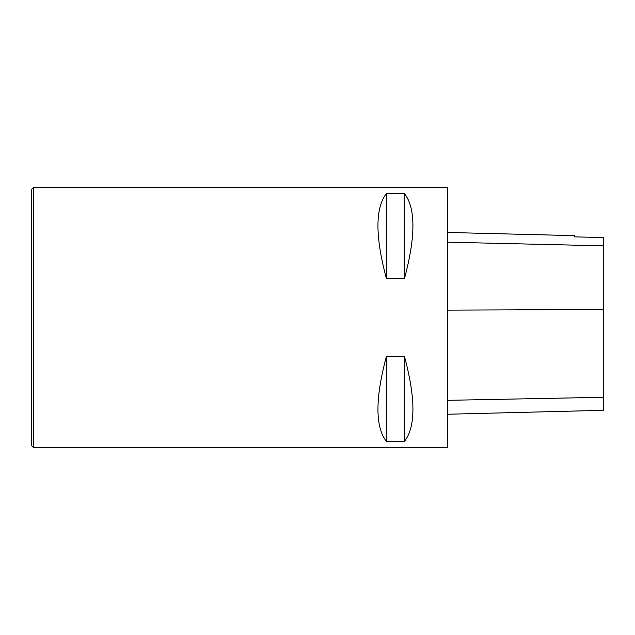 <?xml version="1.0" encoding="UTF-8"?>
<svg xmlns="http://www.w3.org/2000/svg" width="635" height="635" viewBox="0 0 635 635"><rect width="100%" height="100%" fill="white"/><g stroke="black" fill="none" stroke-linecap="round" stroke-linejoin="round"><path stroke-width="0.95" d="M447.389 447.389L447.389 187.611L33.306 187.611L33.306 447.389L447.389 447.389M386.342 356.624L404.527 356.624C415.719 398.574 415.719 426.823 404.527 441.357L386.342 441.357C375.15 426.823 375.15 398.574 386.342 356.624L386.342 441.357M386.342 193.643L404.527 193.643C415.719 208.177 415.719 236.426 404.527 278.376L386.342 278.376C375.15 236.426 375.15 208.177 386.342 193.643L386.342 278.376M447.389 414.242L603.25 410.321L603.25 237.53L574.413 236.871L603.25 237.53M447.389 232.458L574.413 235.648L574.413 236.879M404.527 441.357L404.527 356.624M404.527 278.376L404.527 193.643M33.306 187.611L31.75 189.174L31.75 445.826L33.306 447.389M603.25 397.288L447.389 400.328M603.25 309.523L447.389 310.134M603.25 245.824L447.389 242.173"/></g></svg>
